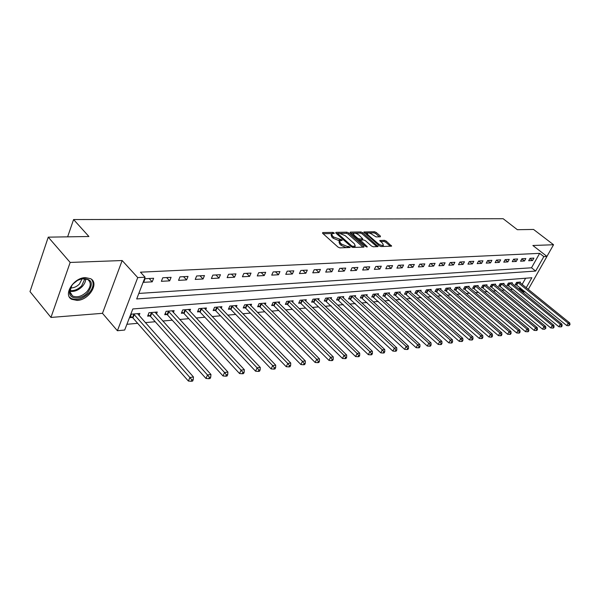<?xml version="1.0" encoding="UTF-8"?>
<svg xmlns="http://www.w3.org/2000/svg" width="600" height="600" viewBox="0 0 600 600"><rect width="100%" height="100%" fill="white"/><g stroke="black" fill="none" stroke-linecap="round" stroke-linejoin="round"><path stroke-width="0.9" d="M334.118 232.897L332.873 232.388L322.778 232.545L322.657 233.317L338.048 247.118L339.87 247.868L350.16 247.478L348.712 246.472L347.423 246.51L341.655 244.14L340.365 242.993L339.548 240.803L342.173 240.375L341.993 239.903L333.705 237.053L332.438 235.92L331.635 233.775L334.29 233.37L334.118 232.897M85.395 277.605C73.62 277.62 62.775 294.938 71.707 299.31L77.213 300.413C88.935 300.135 99.51 283.185 90.653 278.715L85.395 277.605M380.37 236.805L380.392 236.062L376.178 232.44L374.483 231.735L363.885 231.99L379.373 245.843L381.105 246.555L391.627 246.142L386.16 241.02L384.457 240.315L379.8 240.51L382.642 243.397L383.4 245.19C382.043 245.708 380.235 245.153 377.978 243.525L367.965 234.847L367.237 233.108C368.603 232.597 370.403 233.153 372.645 234.757L376.013 236.895L380.37 236.805M138.825 293.43L531.518 267.788L539.648 253.35L543.832 256.605L546.967 256.44L528.263 289.395M48.248 237.15L70.162 262.44L50.955 317.438L30 291.6L48.248 237.15L88.905 236.505L73.582 219.548L503.16 218.722L517.357 229.702L533.55 229.447L553.553 244.74L532.868 245.498L546.967 256.44M50.955 317.438L102.48 313.32L122.16 260.535L70.162 262.44M122.16 260.535L137.745 277.597L145.087 277.215L136.695 298.95L535.65 271.058L543.832 256.605M539.648 253.35L140.453 272.183L145.087 277.215M348.638 232.89L346.89 232.17L335.985 232.343L335.895 233.1L351.233 246.712L353.025 247.447L363.877 247.103L363.93 246.315L348.638 232.89L348.097 234.045L346.35 233.317L340.455 233.423M350.303 232.118L360.885 231.952L362.61 232.665L378.112 246.57L373.335 246.803L371.58 246.083L365.347 240.645L363.608 239.925L360.27 240.09L367.035 246.458L367.23 246.938L365.775 246.495L350.235 232.868L350.303 232.118L350.04 232.665M546.93 256.41L553.553 244.74M143.655 282.315L152.227 281.835L153.623 278.257L145.05 278.715L143.655 282.315M161.37 281.317L169.68 280.853L171.083 277.335L162.765 277.77L161.37 281.317M178.553 280.358L186.615 279.907L188.025 276.435L179.955 276.862L178.553 280.358M195.225 279.42L203.055 278.985L204.472 275.565L196.635 275.978L195.225 279.42M211.41 278.52L219.015 278.093L220.44 274.718L212.835 275.123L211.41 278.52M227.138 277.635L234.525 277.222L235.95 273.892L228.562 274.29L227.138 277.635M242.415 276.78L249.6 276.375L251.025 273.097L243.84 273.48L242.415 276.78M257.265 275.947L264.248 275.558L265.68 272.317L258.697 272.692L257.265 275.947M271.71 275.138L278.505 274.755L279.93 271.567L273.142 271.928L271.71 275.138M285.765 274.35L292.373 273.983L293.805 270.832L287.19 271.178L285.765 274.35M299.438 273.585L305.873 273.225L307.305 270.112L300.87 270.457L299.438 273.585M312.75 272.843L319.013 272.49L320.445 269.415L314.183 269.752L312.75 272.843M325.718 272.115L331.822 271.77L333.248 268.74L327.15 269.062L325.718 272.115M338.347 271.403L344.295 271.072L345.728 268.08L339.78 268.395L338.347 271.403M350.655 270.72L356.452 270.39L357.885 267.435L352.087 267.743L350.655 270.72M362.663 270.045L368.31 269.73L369.743 266.805L364.087 267.105L362.663 270.045M374.362 269.385L379.875 269.077L381.3 266.197L375.788 266.483L374.362 269.385M385.778 268.748L391.162 268.447L392.58 265.597L387.202 265.882L385.778 268.748M396.923 268.125L402.173 267.832L403.59 265.013L398.34 265.29L396.923 268.125M407.798 267.517L412.92 267.225L414.338 264.442L409.215 264.712L407.798 267.517M418.41 266.918L423.42 266.64L424.83 263.888L419.827 264.15L418.41 266.918M428.783 266.34L433.673 266.062L435.082 263.347L430.192 263.603L428.783 266.34M438.915 265.77L443.692 265.507L445.095 262.815L440.317 263.07L438.915 265.77M448.815 265.215L453.48 264.96L454.882 262.298L450.217 262.545L448.815 265.215M458.49 264.675L463.058 264.42L464.452 261.788L459.885 262.028L458.49 264.675M467.947 264.142L472.41 263.895L473.805 261.293L469.342 261.532L467.947 264.142M477.195 263.625L481.567 263.385L482.955 260.805L478.59 261.038L477.195 263.625M486.248 263.123L490.522 262.882L491.903 260.332L487.635 260.558L486.248 263.123M495.105 262.627L499.283 262.388L500.662 259.868L496.485 260.093L495.105 262.627M503.768 262.14L507.862 261.907L509.235 259.418L505.147 259.635L503.768 262.14M512.25 261.668L516.255 261.442L517.627 258.968L513.623 259.185L512.25 261.668M520.553 261.202L524.475 260.978L525.84 258.532L521.918 258.743L520.553 261.202M528.683 260.745L532.53 260.528L533.888 258.112L530.048 258.315L528.683 260.745M126.9 324.293L137.648 323.317M145.312 322.62L155.212 321.72M162.78 321.038L172.26 320.175M179.738 319.493L188.805 318.675M196.192 318L204.877 317.212M212.175 316.553L220.493 315.795M227.7 315.142L235.665 314.415M242.798 313.77L250.425 313.08M257.475 312.435L264.788 311.775M271.748 311.138L278.76 310.5M285.645 309.877L292.365 309.27M299.168 308.647L305.61 308.062M312.345 307.455L318.517 306.892M325.178 306.285L331.095 305.752M337.68 305.153L343.358 304.635M349.875 304.043L355.32 303.555M361.763 302.97L366.983 302.49M373.358 301.913L378.36 301.462M384.668 300.885L389.475 300.45M395.715 299.88L400.32 299.468M406.5 298.905L410.91 298.5M417.03 297.945L421.26 297.562M427.312 297.015L431.37 296.647M437.362 296.1L441.255 295.748M447.188 295.207L450.915 294.87M456.795 294.337L460.365 294.015M466.185 293.483L469.605 293.175M475.373 292.65L478.65 292.35M484.357 291.832L487.5 291.548M493.155 291.038L496.162 290.76M501.765 290.25L504.645 289.987M510.195 289.485L512.947 289.237M518.452 288.735L519.773 288.615L520.23 287.805M522.127 284.438L525.63 278.228M139.058 315.555L139.868 313.47L131.333 314.175L129.99 317.663L132.315 317.46M156.465 314.025L157.252 312.038L148.972 312.72L147.623 316.155L149.873 315.96M173.363 312.54L174.127 310.642L166.095 311.31L164.73 314.692L166.92 314.505M189.765 311.108L190.515 309.293L182.715 309.938L181.343 313.275L183.472 313.095M205.71 309.712L206.438 307.98L198.855 308.603L197.483 311.895L199.545 311.722M221.197 308.362L221.91 306.697L214.538 307.312L213.157 310.56L215.167 310.388M236.257 307.058L236.955 305.46L229.785 306.053L228.405 309.255L230.355 309.09M250.905 305.782L251.58 304.252L244.612 304.83L243.225 307.987L245.123 307.822M265.163 304.553L265.822 303.075L259.035 303.638L257.647 306.757L259.493 306.6M279.03 303.353L279.675 301.935L273.075 302.475L271.68 305.558L273.48 305.407M292.545 302.183L293.168 300.817L286.74 301.35L285.345 304.388L287.1 304.237M305.7 301.05L306.315 299.737L300.045 300.255L298.657 303.255L300.36 303.105M318.525 299.947L319.118 298.68L313.013 299.183L311.625 302.145L313.282 302.002M331.02 298.868L331.605 297.645L325.65 298.14L324.263 301.065L325.882 300.93M343.2 297.825L343.77 296.64L337.972 297.12L336.577 300.015L338.16 299.88M355.087 296.805L355.642 295.665L349.98 296.13L348.593 298.987L350.138 298.86M366.683 295.808L367.23 294.705L361.702 295.163L360.315 297.99L361.822 297.862M378 294.84L378.532 293.775L373.14 294.218L371.752 297.007L373.222 296.888M389.048 293.895L389.565 292.86L384.3 293.295L382.92 296.055L384.353 295.935M399.832 292.972L400.342 291.975L395.197 292.395L393.817 295.125L395.22 295.005M410.37 292.072L410.865 291.105L405.84 291.517L404.46 294.218L405.832 294.097M420.66 291.195L421.147 290.257L416.243 290.663L414.862 293.332L416.197 293.212M430.717 290.34L431.197 289.425L426.397 289.822L425.025 292.462L426.338 292.35M440.558 289.5L441.022 288.615L436.335 289.005L434.963 291.615L436.237 291.502M450.173 288.683L450.63 287.82L446.04 288.202L444.675 290.782L445.928 290.678M459.577 287.88L460.02 287.048L455.535 287.415L454.178 289.972L455.4 289.868M468.772 287.1L469.215 286.29L464.827 286.65L463.47 289.178L464.662 289.072M477.78 286.335L478.207 285.548L473.918 285.9L472.56 288.397L473.73 288.3M486.592 285.585L487.013 284.82L482.805 285.165L481.455 287.64L482.603 287.543M495.217 284.85L495.63 284.108L491.513 284.445L490.17 286.897L491.287 286.8M503.662 284.138L504.067 283.41L500.04 283.74L498.697 286.17L499.793 286.072M511.935 283.433L512.332 282.728L508.38 283.058L507.045 285.457L508.118 285.368M520.035 282.75L520.425 282.06L516.562 282.382L515.227 284.76L516.278 284.67M73.582 219.548L67.635 236.843M525.143 291.795L523.838 291.915L524.295 291.105M519.773 288.615L523.838 291.915M526.2 287.737L531.862 277.74L132.833 308.94L124.68 330.038L117.398 330.735L137.745 277.597M102.48 313.32L117.398 330.735M531.518 267.788L535.65 271.058M152.227 281.835L149.145 278.498M169.68 280.853L166.597 277.567M186.615 279.907L183.532 276.675M203.055 278.985L199.972 275.805M219.015 278.093L215.94 274.957M234.525 277.222L231.45 274.132M249.6 276.375L246.525 273.337M264.248 275.558L261.18 272.558M278.505 274.755L275.438 271.8M292.373 273.983L289.312 271.065M305.873 273.225L302.82 270.353M319.013 272.49L315.975 269.655M331.822 271.77L328.785 268.98M344.295 271.072L341.272 268.312M356.452 270.39L353.438 267.668M368.31 269.73L365.31 267.045M379.875 269.077L376.882 266.43M391.162 268.447L388.178 265.83M402.173 267.832L399.202 265.245M412.92 267.225L409.957 264.675M423.42 266.64L420.472 264.12M433.673 266.062L430.732 263.572M443.692 265.507L440.768 263.04M453.48 264.96L450.57 262.522M463.058 264.42L460.155 262.013M472.41 263.895L469.522 261.517M481.567 263.385L478.695 261.038M490.522 262.882L487.658 260.558M499.283 262.388L496.47 260.123M507.862 261.907L505.103 259.702M516.255 261.442L513.562 259.29M524.475 260.978L521.835 258.892M532.53 260.528L529.942 258.495M331.403 234.285L331.095 234.952L331.89 237.097L332.438 235.92M340.013 240.562L338.903 240.593L333.157 238.23L331.89 237.097M339.308 241.305L338.993 241.98L339.81 244.17L340.365 242.993M346.252 247.665L341.1 245.325L339.81 244.17M332.032 233.565L323.1 233.715M362.978 247.132L348.097 234.045M337.928 233.46L336.33 233.49M338.19 233.37L338.13 233.903L351.585 245.827L352.837 246.345L355.237 245.985L354.39 243.788L345.202 235.673L339.54 233.347L338.19 233.37M354.135 247.41L354.915 246.667M350.67 233.25L353.805 233.197M354.907 233.175L360.345 233.085L360.885 231.952M376.89 246.69L362.07 233.798L360.345 233.085M358.95 235.058C356.678 233.415 354.84 232.86 353.43 233.385L354.127 235.147L357.653 238.237L359.407 238.958L362.737 238.792L358.95 235.058M353.243 233.767L352.71 235.035M358.433 240.053L359.407 238.958M360.3 240.075L358.853 240.105M367.065 233.468L366.525 234.69M379.515 245.955L381.51 246.54M382.478 246.51L383.017 245.97M390.397 246.263L385.612 242.145L383.91 241.44L380.483 241.53M379.433 236.82L375.638 233.558L373.942 232.86L368.865 232.942M367.478 232.965L364.59 233.017M130.523 316.282L132.938 317.955L188.385 381.045L189.9 377.49L193.462 376.98L137.565 313.665M133.665 313.987L189.9 377.49L191.805 379.86L191.197 381.278L192.623 381.067L193.23 379.657L191.805 379.86M193.462 376.98L193.23 379.657M191.197 381.278L188.385 381.045M148.148 314.827L150.495 316.447L205.972 378.465L207.495 374.97L210.952 374.475L155.025 312.225M151.23 312.532L207.495 374.97L209.362 377.303L208.755 378.697L210.135 378.495L210.743 377.1L209.362 377.303M210.952 374.475L210.743 377.1M208.755 378.697L205.972 378.465M165.248 313.41L167.535 314.985L223.02 375.968L224.55 372.517L227.895 372.038L171.96 310.822M168.285 311.13L224.55 372.517L226.38 374.812L225.765 376.192L227.108 375.998L227.722 374.618L226.38 374.812M227.895 372.038L227.722 374.618M225.765 376.192L223.02 375.968M181.852 312.038L184.08 313.56L239.55 373.545L241.08 370.147L244.327 369.683L188.415 309.465M184.837 309.757L241.08 370.147L242.88 372.405L242.265 373.77L243.562 373.575L244.178 372.218L242.88 372.405M244.327 369.683L244.178 372.218M242.265 373.77L239.55 373.545M197.978 310.702L200.145 312.18L255.577 371.197L257.108 367.845L260.257 367.395L204.39 308.145M200.917 308.438L257.108 367.845L258.877 370.072L258.263 371.415L259.522 371.228L260.138 369.892L258.877 370.072M260.257 367.395L260.138 369.892M258.263 371.415L255.577 371.197M87.787 292.612C81.51 299.76 69.727 299.82 69.502 292.515C69.36 289.605 70.605 286.702 73.23 283.793L77.505 280.418L82.35 278.558C92.078 278.752 93.892 283.433 87.787 292.612M71.797 285.548L69.892 291.683L72.495 295.935C77.07 297.84 81.84 296.46 86.82 291.788C91.088 286.538 91.365 282.428 87.653 279.457L81.773 278.767L79.492 279.435M82.133 278.707L79.463 284.002C76.733 286.733 73.755 288.038 70.537 287.91M69.367 296.993L71.078 298.41C76.755 300.772 82.672 299.048 88.838 293.257C93.39 287.918 94.29 283.275 91.537 279.33M213.645 309.405L215.767 310.837L271.132 368.918L272.67 365.61L275.722 365.175L219.923 306.862M216.548 307.147L272.67 365.61L274.403 367.808L273.788 369.127L275.01 368.947L275.625 367.627L274.403 367.808M275.722 365.175L275.625 367.627M273.788 369.127L271.132 368.918M228.877 308.145L230.947 309.532L286.23 366.705L287.767 363.442L290.737 363.015L235.02 305.618M231.735 305.888L287.767 363.442L289.478 365.61L288.862 366.907L290.048 366.735L290.663 365.438L289.478 365.61M290.737 363.015L290.663 365.438M288.862 366.907L286.23 366.705M243.697 306.915L245.715 308.265L300.9 364.553L302.438 361.335L305.325 360.923L249.705 304.41M246.51 304.673L302.438 361.335L304.118 363.472L303.502 364.755L304.65 364.59L305.265 363.3L304.118 363.472M305.325 360.923L305.265 363.3M303.502 364.755L300.9 364.553M258.112 305.715L260.077 307.035L315.15 362.468L316.688 359.288L319.493 358.89L263.993 303.225M260.88 303.487L316.688 359.288L318.337 361.395L317.722 362.663L318.84 362.498L319.462 361.23L318.337 361.395M319.493 358.89L319.462 361.23M317.722 362.663L315.15 362.468M272.138 304.553L274.058 305.835L329.002 360.435L330.54 357.3L333.27 356.91L277.897 302.077M274.868 302.332L330.54 357.3L332.168 359.377L331.545 360.63L332.64 360.472L333.255 359.22L332.168 359.377M333.27 356.91L333.255 359.22M331.545 360.63L329.002 360.435M285.795 303.42L287.678 304.665L342.472 358.462L344.01 355.365L346.665 354.99L291.435 300.96M288.487 301.207L344.01 355.365L345.608 357.413L344.993 358.65L346.05 358.493L346.665 357.263L345.608 357.413M346.665 354.99L346.665 357.263M344.993 358.65L342.472 358.462M299.093 302.31L300.93 303.525L355.582 356.543L357.12 353.483L359.692 353.115L304.62 299.873M301.755 300.112L357.12 353.483L358.688 355.507L358.072 356.73L359.1 356.572L359.715 355.358L358.688 355.507M359.692 353.115L359.715 355.358M358.072 356.73L355.582 356.543M312.053 301.23L313.853 302.415L368.332 354.668L369.87 351.653L372.375 351.293L317.475 298.815M314.678 299.048L369.87 351.653L371.415 353.647L370.8 354.855L371.805 354.705L372.42 353.505L371.415 353.647M372.375 351.293L372.42 353.505M370.8 354.855L368.332 354.668M324.683 300.18L380.752 352.853L382.282 349.875L384.728 349.522L329.993 297.78M327.27 298.005L382.282 349.875L383.805 351.84L383.19 353.032L384.165 352.89L384.78 351.697L383.805 351.84M384.728 349.522L384.78 351.697M383.19 353.032L380.752 352.853M336.99 299.153L392.842 351.075L394.373 348.135L396.75 347.798L342.21 296.775M339.548 296.993L394.373 348.135L395.873 350.077L395.257 351.255L396.21 351.112L396.817 349.942L395.873 350.077M396.75 347.798L396.817 349.942M395.257 351.255L392.842 351.075M348.998 298.155L404.625 349.35L406.147 346.447L408.465 346.11L354.12 295.785M351.525 296.002L406.147 346.447L407.625 348.368L407.01 349.53L407.94 349.388L408.548 348.233L407.625 348.368M408.465 346.11L408.548 348.233M407.01 349.53L404.625 349.35M360.712 297.173L416.1 347.67L417.623 344.798L419.888 344.475L365.737 294.832M363.21 295.035L417.623 344.798L419.077 346.695L418.47 347.843L419.37 347.707L419.985 346.56L419.077 346.695M419.888 344.475L419.985 346.56M418.47 347.843L416.1 347.67M372.142 296.22L427.298 346.028L428.812 343.192L431.018 342.877L377.077 293.895M374.603 294.097L428.812 343.192L430.245 345.06L429.638 346.2L430.515 346.065L431.123 344.933L430.245 345.06M431.018 342.877L431.123 344.933M429.638 346.2L427.298 346.028M383.303 295.29L438.21 344.43L439.717 341.625L441.87 341.317L388.14 292.98M385.732 293.175L439.717 341.625L441.135 343.47L440.528 344.595L441.39 344.468L441.99 343.35L441.135 343.47M441.87 341.317L441.99 343.35M440.528 344.595L438.21 344.43M394.192 294.382L448.853 342.87L450.36 340.095L452.46 339.795L398.947 292.087M396.6 292.282L450.36 340.095L451.755 341.925L451.147 343.035L451.987 342.907L452.595 341.798L451.755 341.925M452.46 339.795L452.595 341.798M451.147 343.035L448.853 342.87M404.835 293.49L459.24 341.347L460.748 338.61L462.795 338.31L409.507 291.218M407.213 291.405L460.748 338.61L462.12 340.41L461.52 341.505L462.338 341.385L462.938 340.29L462.12 340.41M462.795 338.31L462.938 340.29M461.52 341.505L459.24 341.347M415.23 292.62L469.38 339.862L470.88 337.155L472.875 336.862L419.82 290.362M417.577 290.55L470.88 337.155L472.237 338.933L471.638 340.02L472.433 339.9L473.033 338.82L472.237 338.933M472.875 336.862L473.033 338.82M471.638 340.02L469.38 339.862M425.385 291.772L479.28 338.407L480.772 335.73L482.73 335.452L429.9 289.53M427.71 289.718L480.772 335.73L482.115 337.493L481.515 338.565L482.295 338.452L482.895 337.38L482.115 337.493M482.73 335.452L482.895 337.38M481.515 338.565L479.28 338.407M435.315 290.94L488.947 336.998L490.44 334.343L492.345 334.072L439.755 288.72M437.61 288.9L490.44 334.343L491.76 336.082L491.16 337.147L491.925 337.035L492.518 335.978L491.76 336.082M492.345 334.072L492.518 335.978M491.16 337.147L488.947 336.998M445.02 290.13L498.397 335.61L499.875 332.993L501.743 332.722L449.385 287.925M447.293 288.097L499.875 332.993L501.18 334.71L500.588 335.76L501.33 335.647L501.923 334.605L501.18 334.71M501.743 332.722L501.923 334.605M500.588 335.76L498.397 335.61M454.515 289.335L507.623 334.26L509.1 331.665L510.923 331.403L458.812 287.145M456.757 287.317L509.1 331.665L510.382 333.368L509.798 334.403L510.525 334.298L511.11 333.263L510.382 333.368M510.923 331.403L511.11 333.263M509.798 334.403L507.623 334.26M463.8 288.555L516.645 332.933L518.115 330.368L519.893 330.112L468.03 286.388M466.02 286.553L518.115 330.368L519.382 332.055L518.798 333.082L519.502 332.978L520.095 331.95L519.382 332.055M519.893 330.112L520.095 331.95M518.798 333.082L516.645 332.933M472.89 287.798L525.465 331.642L526.928 329.108L528.668 328.853L477.045 285.638M475.08 285.803L526.928 329.108L528.18 330.772L527.595 331.785L528.293 331.68L528.877 330.668L528.18 330.772M528.668 328.853L528.877 330.668M527.595 331.785L525.465 331.642M481.778 287.048L534.09 330.375L535.553 327.87L537.248 327.623L485.873 284.91M483.952 285.067L535.553 327.87L536.783 329.513L536.197 330.517L536.88 330.42L537.465 329.415L536.783 329.513M537.248 327.623L537.465 329.415M536.197 330.517L534.09 330.375M490.485 286.32L542.528 329.145L543.982 326.655L545.648 326.415L494.513 284.197M492.63 284.355L543.982 326.655L545.197 328.282L544.62 329.28L545.865 328.192L545.197 328.282M545.648 326.415L545.865 328.192M544.62 329.28L542.528 329.145M499.005 285.608L550.778 327.93L552.225 325.47L553.86 325.237L502.98 283.5M501.135 283.65L552.225 325.47L553.433 327.082L552.855 328.065L553.507 327.975L554.085 326.993L553.433 327.082M553.86 325.237L554.085 326.993M552.855 328.065L550.778 327.93M507.353 284.903L558.855 326.752L560.303 324.315L561.893 324.082L511.26 282.817M509.46 282.968L560.303 324.315L561.487 325.905L560.91 326.88L561.548 326.79L562.125 325.815L561.487 325.905M561.893 324.082L562.125 325.815M560.91 326.88L558.855 326.752M515.528 284.22L566.768 325.59L568.2 323.183L569.76 322.957L519.382 282.15M517.612 282.293L568.2 323.183L569.377 324.757L568.8 325.725L570 324.668L569.377 324.757M569.76 322.957L570 324.668M568.8 325.725L566.768 325.59M332.362 233.49L332.873 232.388M348.18 247.597L348.712 246.472M340.215 240.517L340.74 239.385M333.157 238.23L333.705 237.053M338.903 240.593L339.45 239.415M341.1 245.325L341.655 244.14M346.89 247.642L347.423 246.51M322.5 233.153L322.778 232.545M363.548 247.11L363.93 246.315M335.715 232.92L335.985 232.343M346.35 233.317L346.89 232.17M337.74 234.735L338.13 233.903M351.188 246.675L351.585 245.827M352.373 247.335L352.837 246.345M353.647 247.425L354.188 246.3M362.07 233.798L362.61 232.665M377.452 246.667L377.835 245.888M360.157 241.567L360.54 240.765M366.78 246.983L367.035 246.458M353.745 235.95L354.127 235.147M357.27 239.04L357.653 238.237M361.905 239.962L362.423 238.89M367.59 235.62L367.965 234.847M377.603 244.305L377.978 243.525M379.845 240.938L380.1 240.428M383.91 241.44L384.457 240.315M385.612 242.145L386.16 241.02M390.96 246.24L391.335 245.468M363.952 232.425L364.2 231.9M373.942 232.86L374.483 231.735M375.638 233.558L376.178 232.44M380.032 236.812L380.392 236.062M132.502 317.58L133.845 314.108M132.938 317.955L134.28 314.475M150.06 316.08L151.417 312.653M150.495 316.447L151.852 313.02M167.1 314.625L168.465 311.243M167.535 314.985L168.892 311.603M183.653 313.207L185.017 309.877M184.08 313.56L185.445 310.23M199.725 311.835L201.097 308.55M200.145 312.18L201.525 308.895M85.71 278.73C85.74 281.355 84.593 283.942 82.275 286.5C78.345 290.355 74.213 291.96 69.877 291.315M69.892 290.572C74.032 291.067 77.948 289.5 81.63 285.862L84.953 278.603M215.34 310.5L216.72 307.26M215.767 310.837L217.147 307.597M230.528 309.202L231.907 306M230.947 309.532L232.335 306.337M245.295 307.935L246.683 304.778M245.715 308.265L247.103 305.115M259.665 306.705L261.053 303.593M260.077 307.035L261.465 303.923M273.653 305.513L275.04 302.438M274.058 305.835L275.452 302.76M287.265 304.35L288.66 301.312M287.678 304.665L289.065 301.627M300.525 303.21L301.92 300.218M300.93 303.525L302.325 300.525M313.447 302.108L314.843 299.145M313.853 302.415L315.248 299.452M326.04 301.028L327.435 298.103M326.445 301.335L327.832 298.41M338.317 299.978L339.712 297.09M338.715 300.278L340.11 297.39M350.295 298.957L351.683 296.1M350.692 299.25L352.08 296.4M361.972 297.96L363.368 295.132M362.37 298.252L363.757 295.425M373.373 296.985L374.76 294.195M373.763 297.27L375.15 294.48M384.502 296.032L385.89 293.272M384.893 296.317L386.272 293.558M395.37 295.103L396.75 292.373M395.752 295.38L397.132 292.657M405.982 294.195L407.362 291.495M406.365 294.472L407.745 291.78M416.347 293.31L417.728 290.64M416.73 293.58L418.103 290.918M426.48 292.44L427.853 289.808M426.862 292.71L428.235 290.077M436.388 291.593L437.76 288.983M436.763 291.862L438.127 289.252M446.07 290.767L447.435 288.188M446.445 291.03L447.81 288.45M455.543 289.957L456.9 287.4M455.91 290.22L457.275 287.663M464.805 289.163L466.162 286.635M465.173 289.425L466.53 286.897M473.873 288.39L475.222 285.892M474.232 288.645L475.59 286.147M482.745 287.625L484.095 285.157M483.105 287.88L484.455 285.413M491.43 286.882L492.772 284.438M491.783 287.138L493.132 284.692M499.928 286.155L501.27 283.733M500.287 286.41L501.63 283.987M508.26 285.442L509.595 283.05M508.612 285.69L509.947 283.29M516.412 284.745L517.748 282.375M516.765 284.993L518.1 282.615M337.462 234.487L337.905 233.542M354.683 247.155L355.237 245.985M359.737 241.208L360.202 240.233M362.19 239.94L362.737 238.792M382.845 246.33L383.4 245.19M69.892 291.683L69.502 292.515M70.23 293.25L72.495 295.935M81.773 278.767L82.35 278.558"/></g></svg>
